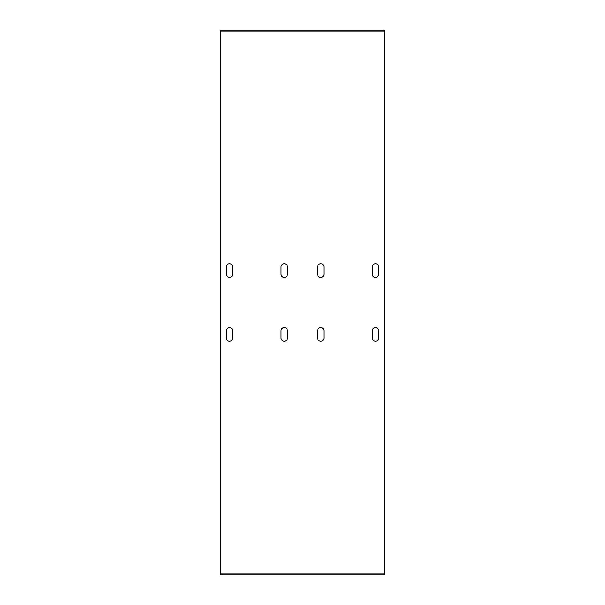 <?xml version="1.0" encoding="UTF-8"?>
<svg xmlns="http://www.w3.org/2000/svg" width="605" height="605" viewBox="0 0 605 605"><rect width="100%" height="100%" fill="white"/><g stroke="black" fill="none" stroke-linecap="round" stroke-linejoin="round"><path stroke-width="0.91" d="M220.379 573.835L384.621 573.835L384.621 574.75L220.379 574.75L220.379 30.25L384.621 30.25L384.621 31.165L220.379 31.165M384.621 31.165L384.621 573.835M378.692 338.089A3.191 3.191 0 0 1 375.493 341.28A3.191 3.191 0 0 1 372.302 338.089L372.302 330.784A3.191 3.191 0 0 1 375.493 327.592A3.191 3.191 0 0 1 378.692 330.784L378.692 338.089M323.94 338.089A3.191 3.191 0 0 1 320.748 341.28A3.191 3.191 0 0 1 317.557 338.089L317.557 330.784A3.191 3.191 0 0 1 320.748 327.592A3.191 3.191 0 0 1 323.94 330.784L323.94 338.089M287.443 338.089A3.191 3.191 0 0 1 284.252 341.28A3.191 3.191 0 0 1 281.06 338.089L281.06 330.784A3.191 3.191 0 0 1 284.252 327.592A3.191 3.191 0 0 1 287.443 330.784L287.443 338.089M232.698 338.089A3.191 3.191 0 0 1 229.507 341.28A3.191 3.191 0 0 1 226.308 338.089L226.308 330.784A3.191 3.191 0 0 1 229.507 327.592A3.191 3.191 0 0 1 232.698 330.784L232.698 338.089M232.698 274.216A3.191 3.191 0 0 1 229.507 277.408A3.191 3.191 0 0 1 226.308 274.216L226.308 266.911A3.191 3.191 0 0 1 229.507 263.72A3.191 3.191 0 0 1 232.698 266.911L232.698 274.216M287.443 274.216A3.191 3.191 0 0 1 284.252 277.408A3.191 3.191 0 0 1 281.06 274.216L281.06 266.911A3.191 3.191 0 0 1 284.252 263.72A3.191 3.191 0 0 1 287.443 266.911L287.443 274.216M323.94 274.216A3.191 3.191 0 0 1 320.748 277.408A3.191 3.191 0 0 1 317.557 274.216L317.557 266.911A3.191 3.191 0 0 1 320.748 263.72A3.191 3.191 0 0 1 323.94 266.911L323.94 274.216M372.302 266.911A3.191 3.191 0 0 1 375.493 263.72A3.191 3.191 0 0 1 378.692 266.911L378.692 274.216A3.191 3.191 0 0 1 375.493 277.408A3.191 3.191 0 0 1 372.302 274.216L372.302 266.911"/></g></svg>

